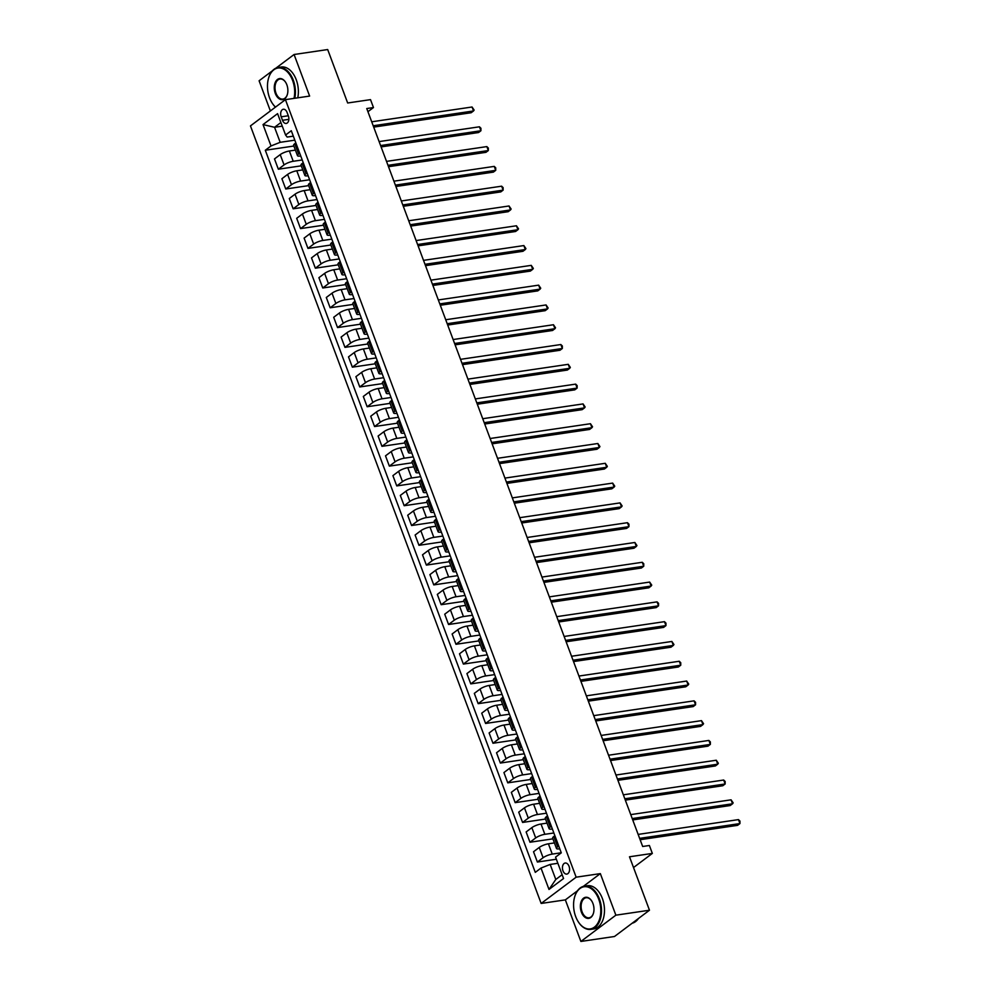 <?xml version="1.0" encoding="UTF-8"?>
<svg xmlns="http://www.w3.org/2000/svg" width="991" height="991" viewBox="0 0 991 991"><rect width="100%" height="100%" fill="white"/><g stroke="black" fill="none" stroke-linecap="round" stroke-linejoin="round"><path stroke-width="1.49" d="M569.032 866.283A5.587 3.518 -98.4 0 0 565.192 863.025A5.587 3.518 -98.4 0 0 562.987 870.829A5.587 3.518 -98.4 0 0 566.827 874.087A5.587 3.518 -98.4 0 0 569.032 866.283M580.887 941.45L614.494 936.495L649.477 910.221L615.869 915.176L600.335 873.616L576.143 877.184L541.16 903.445L565.353 899.878L580.887 941.45L615.869 915.176M576.143 877.184L285.433 99.645L250.45 125.907L541.16 903.445M272.451 70.745L259.097 80.779L270.382 110.942M285.433 99.645L309.626 96.077L294.079 54.505L275.857 68.193M294.079 54.505L327.687 49.55L347.668 102.99L370.51 99.633L373.471 107.548L366.757 108.539L642.663 846.487L649.39 845.496L652.338 853.412L629.496 856.781L649.477 910.221M281.196 116.814L282.497 120.295A5.413 3.407 -98.4 0 0 286.213 123.454A5.413 3.407 -98.4 0 0 288.356 115.897L287.056 112.417A5.413 3.407 -98.4 0 0 283.339 109.258A5.413 3.407 -98.4 0 0 281.196 116.814L288.307 115.761M280.899 122.512L274.557 127.282L280.18 142.32L271.014 145.95L265.303 150.248L535.289 872.365L540.999 868.066L550.166 864.437L555.79 879.475L562.132 874.706M271.014 145.95L263.024 124.581L277.579 113.643L285.581 135.024L287.167 137.068L293.324 136.163M540.999 868.066L549.002 889.447L563.557 878.509L555.567 857.128L561.29 852.842L291.292 130.725L285.581 135.024M633.522 867.546L652.338 853.412M367.934 111.698L373.471 107.548M282.262 126.142L274.557 127.282L263.024 124.581M558.726 845.992L557.66 846.797A6.987 1.759 159.5 0 0 556.484 848.457A6.987 1.759 159.5 0 0 559.258 848.853L559.766 848.767M551.33 826.197L550.253 827.002A6.987 1.759 159.5 0 0 549.088 828.662A6.987 1.759 159.5 0 0 551.851 829.058L552.359 828.972M543.923 806.414L542.857 807.207A6.987 1.759 159.5 0 0 541.693 808.867A6.987 1.759 159.5 0 0 544.455 809.263L544.963 809.189M536.527 786.619L535.45 787.411A6.987 1.759 159.5 0 0 534.285 789.071A6.987 1.759 159.5 0 0 537.048 789.468L537.556 789.393M529.12 766.823L528.054 767.616A6.987 1.759 159.5 0 0 526.89 769.276A6.987 1.759 159.5 0 0 529.652 769.673L530.16 769.598M521.724 747.028L520.647 747.821A6.987 1.759 159.5 0 0 519.482 749.481A6.987 1.759 159.5 0 0 522.245 749.877L522.765 749.803M514.317 727.233L513.251 728.026A6.987 1.759 159.5 0 0 512.087 729.686A6.987 1.759 159.5 0 0 514.849 730.082L515.357 730.008M506.921 707.438L505.856 708.243A6.987 1.759 159.5 0 0 504.679 709.89A6.987 1.759 159.5 0 0 507.442 710.287L507.962 710.213M499.514 687.643L498.448 688.448A6.987 1.759 159.5 0 0 497.284 690.095A6.987 1.759 159.5 0 0 500.046 690.492L500.554 690.417M492.118 667.847L491.053 668.652A6.987 1.759 159.5 0 0 489.876 670.3A6.987 1.759 159.5 0 0 492.638 670.696L493.159 670.622M484.723 648.052L483.645 648.857A6.987 1.759 159.5 0 0 482.481 650.505A6.987 1.759 159.5 0 0 485.243 650.901L485.751 650.827M477.315 628.257L476.25 629.062A6.987 1.759 159.5 0 0 475.073 630.71A6.987 1.759 159.5 0 0 477.848 631.106L478.356 631.032M469.92 608.462L468.842 609.267A6.987 1.759 159.5 0 0 467.678 610.914A6.987 1.759 159.5 0 0 470.44 611.311L470.948 611.236M462.512 588.666L461.447 589.472A6.987 1.759 159.5 0 0 460.282 591.119A6.987 1.759 159.5 0 0 463.045 591.516L463.553 591.441M455.117 568.871L454.039 569.676A6.987 1.759 159.5 0 0 452.875 571.324A6.987 1.759 159.5 0 0 455.637 571.72L456.145 571.646M447.709 549.076L446.644 549.881A6.987 1.759 159.5 0 0 445.479 551.529A6.987 1.759 159.5 0 0 448.242 551.925L448.75 551.851M440.314 529.281L439.248 530.086A6.987 1.759 159.5 0 0 438.072 531.733A6.987 1.759 159.5 0 0 440.834 532.13L441.354 532.056M432.906 509.485L431.841 510.291A6.987 1.759 159.5 0 0 430.676 511.938A6.987 1.759 159.5 0 0 433.439 512.335L433.947 512.26M425.511 489.69L424.445 490.495A6.987 1.759 159.5 0 0 423.268 492.143A6.987 1.759 159.5 0 0 426.031 492.539L426.551 492.465M418.103 469.895L417.038 470.7A6.987 1.759 159.5 0 0 415.873 472.348A6.987 1.759 159.5 0 0 418.636 472.744L419.143 472.67M410.708 450.1L409.642 450.905A6.987 1.759 159.5 0 0 408.465 452.565A6.987 1.759 159.5 0 0 411.228 452.949L411.748 452.875M403.312 430.305L402.235 431.11A6.987 1.759 159.5 0 0 401.07 432.77A6.987 1.759 159.5 0 0 403.832 433.154L404.34 433.079M395.905 410.509L394.839 411.315A6.987 1.759 159.5 0 0 393.662 412.974A6.987 1.759 159.5 0 0 396.437 413.358L396.945 413.284M388.509 390.714L387.431 391.519A6.987 1.759 159.5 0 0 386.267 393.179A6.987 1.759 159.5 0 0 389.029 393.563L389.537 393.489M381.101 370.919L380.036 371.724A6.987 1.759 159.5 0 0 378.872 373.384A6.987 1.759 159.5 0 0 381.634 373.768L382.142 373.694M373.706 351.124L372.628 351.929A6.987 1.759 159.5 0 0 371.464 353.589A6.987 1.759 159.5 0 0 374.226 353.973L374.734 353.898M366.298 331.328L365.233 332.134A6.987 1.759 159.5 0 0 364.069 333.794A6.987 1.759 159.5 0 0 366.831 334.178L367.339 334.103M358.903 311.533L357.838 312.338A6.987 1.759 159.5 0 0 356.661 313.998A6.987 1.759 159.5 0 0 359.423 314.395L359.944 314.308M351.495 291.738L350.43 292.543A6.987 1.759 159.5 0 0 349.266 294.203A6.987 1.759 159.5 0 0 352.028 294.6L352.536 294.513M344.1 271.955L343.035 272.748A6.987 1.759 159.5 0 0 341.858 274.408A6.987 1.759 159.5 0 0 344.62 274.804L345.141 274.73M336.692 252.16L335.627 252.953A6.987 1.759 159.5 0 0 334.462 254.613A6.987 1.759 159.5 0 0 337.225 255.009L337.733 254.935M329.297 232.365L328.232 233.158A6.987 1.759 159.5 0 0 327.055 234.817A6.987 1.759 159.5 0 0 329.817 235.214L330.337 235.14M321.902 212.57L320.824 213.362A6.987 1.759 159.5 0 0 319.659 215.022A6.987 1.759 159.5 0 0 322.422 215.419L322.93 215.344M314.494 192.774L313.429 193.567A6.987 1.759 159.5 0 0 312.264 195.227A6.987 1.759 159.5 0 0 315.027 195.623L315.534 195.549M307.099 172.979L306.021 173.784A6.987 1.759 159.5 0 0 304.856 175.432A6.987 1.759 159.5 0 0 307.619 175.828L308.127 175.754M299.691 153.184L298.625 153.989A6.987 1.759 159.5 0 0 297.461 155.637A6.987 1.759 159.5 0 0 300.223 156.033L300.731 155.959M294.822 140.165L280.18 142.32M295.392 150.099L289.372 150.991A6.987 1.759 159.5 0 0 280.218 154.621L274.495 158.919L278.347 169.213L301.264 165.831M302.23 159.96L293.225 161.285A6.987 1.759 159.5 0 0 284.07 164.915L278.347 169.213M302.788 169.895L296.78 170.786A6.987 1.759 159.5 0 0 287.613 174.416L281.902 178.714L285.742 189.008L308.672 185.627M309.626 179.755L300.62 181.08A6.987 1.759 159.5 0 0 291.465 184.71L285.742 189.008M310.195 189.69L304.175 190.582A6.987 1.759 159.5 0 0 295.021 194.211L289.298 198.51L293.15 208.804L316.067 205.422M317.033 199.55L308.028 200.876A6.987 1.759 159.5 0 0 298.861 204.505L293.15 208.804M317.591 209.485L311.583 210.377A6.987 1.759 159.5 0 0 302.416 214.006L296.693 218.305L300.546 228.599L323.475 225.217M324.429 219.345L315.423 220.671A6.987 1.759 159.5 0 0 306.269 224.3L300.546 228.599M324.986 229.28L318.978 230.172A6.987 1.759 159.5 0 0 309.824 233.802L304.101 238.1L307.953 248.394L330.87 245.012M331.836 239.141L322.831 240.466A6.987 1.759 159.5 0 0 313.664 244.096L307.953 248.394M332.394 249.075L326.373 249.967A6.987 1.759 159.5 0 0 317.219 253.597L311.496 257.895L315.349 268.189L338.278 264.808M339.232 258.936L330.226 260.261A6.987 1.759 159.5 0 0 321.072 263.891L315.349 268.189M339.789 268.871L333.781 269.763A6.987 1.759 159.5 0 0 324.627 273.392L318.904 277.691L322.756 287.985L345.673 284.603M346.627 278.731L337.634 280.057A6.987 1.759 159.5 0 0 328.467 283.686L322.756 287.985M347.197 288.666L341.177 289.558A6.987 1.759 159.5 0 0 332.022 293.187L326.299 297.486L330.152 307.78L353.069 304.398M354.035 298.526L345.029 299.852A6.987 1.759 159.5 0 0 335.875 303.481L330.152 307.78M354.592 308.461L348.584 309.353A6.987 1.759 159.5 0 0 339.43 312.983L333.707 317.281L337.547 327.575L360.476 324.193M361.43 318.309L352.424 319.647A6.987 1.759 159.5 0 0 343.27 323.277L337.547 327.575M362 328.256L355.98 329.148A6.987 1.759 159.5 0 0 346.825 332.778L341.102 337.076L344.955 347.37L367.872 343.988M368.838 338.104L359.832 339.442A6.987 1.759 159.5 0 0 350.678 343.072L344.955 347.37M369.395 348.052L363.387 348.943A6.987 1.759 159.5 0 0 354.221 352.573L348.51 356.871L352.35 367.165L375.279 363.784M376.233 357.9L367.227 359.238A6.987 1.759 159.5 0 0 358.073 362.867L352.35 367.165M376.803 367.847L370.783 368.739A6.987 1.759 159.5 0 0 361.628 372.368L355.905 376.667L359.758 386.961L382.675 383.579M383.641 377.695L374.635 379.033A6.987 1.759 159.5 0 0 365.481 382.662L359.758 386.961M384.198 387.642L378.19 388.534A6.987 1.759 159.5 0 0 369.024 392.163L363.313 396.462L367.153 406.744L390.082 403.374M391.036 397.49L382.03 398.816A6.987 1.759 159.5 0 0 372.876 402.457L367.153 406.744M391.606 407.437L385.586 408.329A6.987 1.759 159.5 0 0 376.431 411.959L370.708 416.257L374.561 426.539L397.478 423.169M398.444 417.285L389.438 418.611A6.987 1.759 159.5 0 0 380.271 422.253L374.561 426.539M399.001 427.232L392.993 428.112A6.987 1.759 159.5 0 0 383.827 431.754L378.104 436.04L381.956 446.334L404.885 442.965M405.839 437.081L396.834 438.406A6.987 1.759 159.5 0 0 387.679 442.048L381.956 446.334M406.397 447.028L400.389 447.907A6.987 1.759 159.5 0 0 391.234 451.549L385.511 455.835L389.364 466.129L412.281 462.76M413.247 456.876L404.241 458.201A6.987 1.759 159.5 0 0 395.075 461.843L389.364 466.129M413.804 466.823L407.784 467.702A6.987 1.759 159.5 0 0 398.63 471.344L392.907 475.63L396.759 485.924L419.689 482.555M420.642 476.671L411.637 477.996A6.987 1.759 159.5 0 0 402.482 481.638L396.759 485.924M421.2 486.618L415.192 487.498A6.987 1.759 159.5 0 0 406.037 491.14L400.314 495.426L404.167 505.72L427.084 502.338M428.038 496.466L419.044 497.792A6.987 1.759 159.5 0 0 409.878 501.434L404.167 505.72M428.608 506.413L422.587 507.293A6.987 1.759 159.5 0 0 413.433 510.935L407.71 515.221L411.562 525.515L434.479 522.133M435.445 516.261L426.44 517.587A6.987 1.759 159.5 0 0 417.285 521.229L411.562 525.515M436.003 526.209L429.995 527.088A6.987 1.759 159.5 0 0 420.828 530.73L415.118 535.016L418.958 545.31L441.887 541.928M442.841 536.057L433.835 537.382A6.987 1.759 159.5 0 0 424.681 541.012L418.958 545.31M443.411 546.004L437.39 546.883A6.987 1.759 159.5 0 0 428.236 550.525L422.513 554.811L426.365 565.105L449.282 561.724M450.248 555.852L441.243 557.177A6.987 1.759 159.5 0 0 432.088 560.807L426.365 565.105M450.806 565.799L444.798 566.679A6.987 1.759 159.5 0 0 435.631 570.308L429.921 574.607L433.761 584.901L456.69 581.519M457.644 575.647L448.638 576.973A6.987 1.759 159.5 0 0 439.484 580.602L433.761 584.901M458.214 585.594L452.193 586.474A6.987 1.759 159.5 0 0 443.039 590.103L437.316 594.402L441.168 604.696L464.085 601.314M465.052 595.442L456.046 596.768A6.987 1.759 159.5 0 0 446.891 600.397L441.168 604.696M465.609 605.39L459.601 606.269A6.987 1.759 159.5 0 0 450.434 609.899L444.724 614.197L448.564 624.491L471.493 621.109M472.447 615.238L463.441 616.563A6.987 1.759 159.5 0 0 454.287 620.193L448.564 624.491M473.004 625.185L466.996 626.064A6.987 1.759 159.5 0 0 457.842 629.694L452.119 633.992L455.971 644.286L478.888 640.904M479.855 635.033L470.849 636.358A6.987 1.759 159.5 0 0 461.682 639.988L455.971 644.286M480.412 644.98L474.404 645.859A6.987 1.759 159.5 0 0 465.237 649.489L459.514 653.787L463.367 664.081L486.296 660.7M487.25 654.828L478.244 656.153A6.987 1.759 159.5 0 0 469.09 659.783L463.367 664.081M487.807 664.763L481.799 665.655A6.987 1.759 159.5 0 0 472.645 669.284L466.922 673.583L470.775 683.877L493.691 680.495M494.658 674.623L485.652 675.949A6.987 1.759 159.5 0 0 476.485 679.578L470.775 683.877M495.215 684.558L489.195 685.45A6.987 1.759 159.5 0 0 480.04 689.079L474.317 693.378L478.17 703.672L501.099 700.29M502.053 694.418L493.047 695.744A6.987 1.759 159.5 0 0 483.893 699.373L478.17 703.672M502.61 704.353L496.602 705.245A6.987 1.759 159.5 0 0 487.448 708.875L481.725 713.173L485.578 723.467L508.494 720.085M509.448 714.214L500.455 715.539A6.987 1.759 159.5 0 0 491.288 719.169L485.578 723.467M510.018 724.148L503.998 725.04A6.987 1.759 159.5 0 0 494.843 728.67L489.12 732.968L492.973 743.262L515.89 739.881M516.856 734.009L507.85 735.334A6.987 1.759 159.5 0 0 498.696 738.964L492.973 743.262M517.413 743.944L511.406 744.836A6.987 1.759 159.5 0 0 502.239 748.465L496.528 752.764L500.368 763.058L523.298 759.676M524.251 753.804L515.246 755.13A6.987 1.759 159.5 0 0 506.091 758.759L500.368 763.058M524.821 763.739L518.801 764.631A6.987 1.759 159.5 0 0 509.647 768.26L503.924 772.559L507.776 782.853L530.693 779.471M531.659 773.599L522.653 774.925A6.987 1.759 159.5 0 0 513.499 778.554L507.776 782.853M532.217 783.534L526.209 784.426A6.987 1.759 159.5 0 0 517.042 788.056L511.331 792.354L515.171 802.648L538.101 799.266M539.054 793.395L530.049 794.72A6.987 1.759 159.5 0 0 520.894 798.35L515.171 802.648M539.624 803.329L533.604 804.221A6.987 1.759 159.5 0 0 524.45 807.851L518.727 812.149L522.579 822.443L545.496 819.062M546.462 813.19L537.456 814.515A6.987 1.759 159.5 0 0 528.302 818.145L522.579 822.443M547.02 823.125L541.012 824.017A6.987 1.759 159.5 0 0 531.845 827.646L526.134 831.945L529.974 842.239L552.904 838.857M553.858 832.985L544.852 834.311A6.987 1.759 159.5 0 0 535.697 837.94L529.974 842.239M554.415 842.92L548.407 843.812A6.987 1.759 159.5 0 0 539.253 847.441L533.53 851.74L537.382 862.034L556.347 859.234M561.265 852.768L552.26 854.106A6.987 1.759 159.5 0 0 543.093 857.735L537.382 862.034M557.871 863.297L550.166 864.437M295.851 142.89L294.773 143.695A6.987 1.759 159.5 0 0 293.609 145.343L297.461 155.637M265.303 150.248L293.869 146.036M303.246 162.685L302.181 163.49A6.987 1.759 159.5 0 0 301.004 165.138L304.856 175.432M310.641 182.48L309.576 183.285A6.987 1.759 159.5 0 0 308.412 184.933L312.264 195.227M318.049 202.275L316.984 203.068A6.987 1.759 159.5 0 0 315.807 204.728L319.659 215.022M325.444 222.071L324.379 222.864A6.987 1.759 159.5 0 0 323.215 224.523L327.055 234.817M332.852 241.866L331.774 242.659A6.987 1.759 159.5 0 0 330.61 244.319L334.462 254.613M340.247 261.661L339.182 262.454A6.987 1.759 159.5 0 0 338.018 264.114L341.858 274.408M347.655 281.456L346.577 282.249A6.987 1.759 159.5 0 0 345.413 283.909L349.266 294.203M355.051 301.252L353.985 302.044A6.987 1.759 159.5 0 0 352.821 303.704L356.661 313.998M362.458 321.034L361.381 321.84A6.987 1.759 159.5 0 0 360.216 323.5L364.069 333.794M369.854 340.83L368.788 341.635A6.987 1.759 159.5 0 0 367.611 343.295L371.464 353.589M377.249 360.625L376.184 361.43A6.987 1.759 159.5 0 0 375.019 363.09L378.872 373.384M384.657 380.42L383.591 381.225A6.987 1.759 159.5 0 0 382.415 382.885L386.267 393.179M392.052 400.215L390.987 401.021A6.987 1.759 159.5 0 0 389.822 402.68L393.662 412.974M399.46 420.011L398.394 420.816A6.987 1.759 159.5 0 0 397.218 422.476L401.07 432.77M406.855 439.806L405.79 440.611A6.987 1.759 159.5 0 0 404.625 442.271L408.465 452.565M414.263 459.601L413.185 460.406A6.987 1.759 159.5 0 0 412.021 462.066L415.873 472.348M421.658 479.396L420.593 480.201A6.987 1.759 159.5 0 0 419.428 481.861L423.268 492.143M429.066 499.191L427.988 499.997A6.987 1.759 159.5 0 0 426.824 501.644L430.676 511.938M436.461 518.987L435.396 519.792A6.987 1.759 159.5 0 0 434.231 521.439L438.072 531.733M443.869 538.782L442.791 539.587A6.987 1.759 159.5 0 0 441.627 541.235L445.479 551.529M451.264 558.577L450.199 559.382A6.987 1.759 159.5 0 0 449.022 561.03L452.875 571.324M458.66 578.372L457.594 579.178A6.987 1.759 159.5 0 0 456.43 580.825L460.282 591.119M466.067 598.168L465.002 598.973A6.987 1.759 159.5 0 0 463.825 600.62L467.678 610.914M473.463 617.963L472.397 618.768A6.987 1.759 159.5 0 0 471.233 620.416L475.073 630.71M480.87 637.758L479.805 638.563A6.987 1.759 159.5 0 0 478.628 640.211L482.481 650.505M488.266 657.553L487.2 658.358A6.987 1.759 159.5 0 0 486.036 660.006L489.876 670.3M495.673 677.348L494.596 678.154A6.987 1.759 159.5 0 0 493.431 679.801L497.284 690.095M503.069 697.144L502.003 697.949A6.987 1.759 159.5 0 0 500.839 699.596L504.679 709.89M510.476 716.939L509.399 717.744A6.987 1.759 159.5 0 0 508.234 719.392L512.087 729.686M517.872 736.734L516.807 737.527A6.987 1.759 159.5 0 0 515.642 739.187L519.482 749.481M525.28 756.529L524.202 757.322A6.987 1.759 159.5 0 0 523.037 758.982L526.89 769.276M532.675 776.325L531.61 777.117A6.987 1.759 159.5 0 0 530.433 778.777L534.285 789.071M540.07 796.12L539.005 796.913A6.987 1.759 159.5 0 0 537.84 798.573L541.693 808.867M547.478 815.915L546.413 816.708A6.987 1.759 159.5 0 0 545.236 818.368L549.088 828.662M554.873 835.71L553.808 836.503A6.987 1.759 159.5 0 0 552.644 838.163L556.484 848.457M549.002 889.447L555.79 879.475M600.335 873.616L583.29 886.4M577.518 890.748L565.353 899.878M373.694 127.108L471.159 112.739L473.525 110.955L373.198 125.758M472.05 107.003L474.119 110.051L473.525 110.955L472.05 107.003L371.712 121.794M381.101 146.903L478.566 132.534L480.92 130.75L380.594 145.553M479.446 126.798L480.932 128.26L480.92 130.75L479.446 126.798L379.107 141.589M388.497 166.699L485.962 152.329L488.328 150.545L387.989 165.336M486.841 146.594L488.328 148.055L488.328 150.545L486.841 146.594L386.515 161.384M395.905 186.494L493.369 172.124L495.723 170.341L395.397 185.131M494.249 166.389L495.735 167.851L495.723 170.341L494.249 166.389L393.91 181.18M403.3 206.289L500.765 191.92L503.131 190.136L402.792 204.926M501.644 186.184L503.131 187.646L503.131 190.136L501.644 186.184L401.318 200.975M294.017 98.369A21.306 13.391 -98.4 0 0 292.605 80.457A21.306 13.391 -98.4 0 0 279.982 67.983A21.306 13.391 -98.4 0 0 268.536 78.277A21.306 13.391 -98.4 0 0 269.54 97.775A21.306 13.391 -98.4 0 0 272.203 103.114A21.306 13.391 -98.4 0 0 275.523 107.078M268.586 78.116A21.839 13.725 81.6 0 1 268.635 77.942A21.839 13.725 81.6 0 1 278.298 67.462A21.839 13.725 81.6 0 1 293.299 80.184A21.839 13.725 81.6 0 1 294.798 98.258M286.845 84.78A10.653 6.702 81.6 0 1 287.34 94.541A10.653 6.702 81.6 0 1 281.617 99.682A10.653 6.702 81.6 0 1 275.312 93.451A10.653 6.702 81.6 0 1 276.638 80.221A10.653 6.702 81.6 0 1 285.507 82.117A10.653 6.702 81.6 0 1 286.845 84.78M285.606 82.265A10.133 6.367 -98.4 0 0 279.995 79.032A10.133 6.367 -98.4 0 0 275.994 93.179A10.133 6.367 -98.4 0 0 282.955 99.075A10.133 6.367 -98.4 0 0 287.39 94.368M278.298 67.462L281.246 67.016A21.839 13.725 81.6 0 1 296.247 79.751A21.839 13.725 81.6 0 1 297.758 97.824M275.448 107.139A21.839 13.725 81.6 0 1 272.389 103.398A21.839 13.725 81.6 0 1 272.29 103.262M598.713 899.171A21.306 13.391 -98.4 0 0 586.09 886.697A21.306 13.391 -98.4 0 0 574.644 896.979A21.306 13.391 -98.4 0 0 575.647 916.489A21.306 13.391 -98.4 0 0 578.298 921.828A21.306 13.391 -98.4 0 0 596.049 925.631A21.306 13.391 -98.4 0 0 598.713 899.171M574.693 896.818A21.839 13.725 81.6 0 1 574.73 896.657A21.839 13.725 81.6 0 1 584.393 886.165A21.839 13.725 81.6 0 1 599.394 898.899A21.839 13.725 81.6 0 1 590.76 929.372A21.839 13.725 81.6 0 1 578.484 922.113A21.839 13.725 81.6 0 1 578.397 921.964M592.94 903.495A10.653 6.702 81.6 0 1 593.448 913.256A10.653 6.702 81.6 0 1 587.725 918.397A10.653 6.702 81.6 0 1 581.407 912.154A10.653 6.702 81.6 0 1 582.745 898.924A10.653 6.702 81.6 0 1 591.615 900.831A10.653 6.702 81.6 0 1 592.94 903.495M591.701 900.968A10.133 6.367 -98.4 0 0 586.102 897.747A10.133 6.367 -98.4 0 0 582.101 911.881A10.133 6.367 -98.4 0 0 589.063 917.79A10.133 6.367 -98.4 0 0 593.498 913.083M584.393 886.165L587.353 885.731A21.839 13.725 81.6 0 1 602.355 898.453A21.839 13.725 81.6 0 1 593.72 928.939L590.76 929.372M638.452 918.508A21.839 13.725 81.6 0 1 632.171 923.228M410.708 226.084L508.16 211.702L510.526 209.931L410.2 224.722M509.052 205.979L511.121 209.027L510.526 209.931L509.052 205.979L408.713 220.77M418.103 245.867L515.568 231.498L517.934 229.726L417.595 244.517M516.447 225.775L518.528 228.81L517.934 229.726L516.447 225.775L416.121 240.565M425.511 265.662L522.963 251.293L525.329 249.521L425.003 264.312M523.855 245.57L525.924 248.605L525.329 249.521L523.855 245.57L423.516 260.36M432.906 285.458L530.371 271.088L532.737 269.317L432.398 284.107M531.25 265.365L533.331 268.4L532.737 269.317L531.25 265.365L430.924 280.156M440.301 305.253L537.766 290.883L540.132 289.112L439.806 303.903M538.658 285.148L540.727 288.195L540.132 289.112L538.658 285.148L438.319 299.951M447.709 325.048L545.174 310.679L547.54 308.907L447.201 323.698M546.053 304.943L548.134 307.99L547.54 308.907L546.053 304.943L445.727 319.746M455.104 344.843L552.569 330.474L554.935 328.702L454.609 343.493M553.461 324.738L555.53 327.786L554.935 328.702L553.461 324.738L453.122 339.541M462.512 364.638L559.977 350.269L562.331 348.498L462.004 363.288M560.856 344.534L562.343 345.995L562.331 348.498L560.856 344.534L460.518 359.337M469.907 384.434L567.372 370.064L569.738 368.293L469.4 383.083M568.252 364.329L570.333 367.376L569.738 368.293L568.252 364.329L467.925 379.119M477.315 404.229L574.78 389.859L577.134 388.088L476.807 402.879M575.66 384.124L577.146 385.586L577.134 388.088L575.66 384.124L475.321 398.915M484.71 424.024L582.175 409.655L584.541 407.883L484.203 422.674M583.055 403.919L585.136 406.967L584.541 407.883L583.055 403.919L482.728 418.71M492.118 443.819L589.571 429.45L591.937 427.678L491.61 442.469M590.463 423.714L592.531 426.762L591.937 427.678L590.463 423.714L490.124 438.505M499.514 463.615L596.978 449.245L599.344 447.474L499.006 462.264M597.858 443.51L599.939 446.557L599.344 447.474L597.858 443.51L497.532 458.3M506.921 483.41L604.374 469.04L606.74 467.269L506.413 482.06M605.266 463.305L607.334 466.352L606.74 467.269L605.266 463.305L504.927 478.096M514.317 503.205L611.781 488.836L614.147 487.064L513.809 501.855M612.661 483.1L614.742 486.147L614.147 487.064L612.661 483.1L512.335 497.891M521.712 523L619.177 508.631L621.543 506.859L521.216 521.65M620.069 502.895L622.137 505.943L621.543 506.859L620.069 502.895L519.73 517.686M529.12 542.795L626.585 528.426L628.951 526.655L528.612 541.445M627.464 522.691L628.951 524.152L628.951 526.655L627.464 522.691L527.138 537.481M536.515 562.591L633.98 548.221L636.346 546.45L536.02 561.24M634.872 542.486L636.94 545.533L636.346 546.45L634.872 542.486L534.533 557.276M543.923 582.386L641.388 568.016L643.741 566.245L543.415 581.036M642.267 562.281L643.754 563.743L643.741 566.245L642.267 562.281L541.928 577.072M551.318 602.181L648.783 587.812L651.149 586.04L550.81 600.831M649.662 582.076L651.744 585.124L651.149 586.04L649.662 582.076L549.336 596.867M558.726 621.976L656.191 607.607L658.544 605.823L558.218 620.626M657.07 601.871L658.557 603.333L658.544 605.823L657.07 601.871L556.731 616.662M566.121 641.772L663.586 627.402L665.952 625.618L565.613 640.421M664.466 621.667L665.952 623.128L665.952 625.618L664.466 621.667L564.139 636.457M573.529 661.567L670.981 647.197L673.347 645.414L573.021 660.217M671.873 641.462L673.942 644.509L673.347 645.414L671.873 641.462L571.534 656.253M580.924 681.362L678.389 666.993L680.755 665.209L580.416 680.012M679.269 661.257L680.755 662.719L680.755 665.209L679.269 661.257L578.942 676.048M588.32 701.157L685.784 686.788L688.15 685.004L587.824 699.795M686.676 681.052L688.745 684.1L688.15 685.004L686.676 681.052L586.338 695.843M595.727 720.952L693.192 706.583L695.558 704.799L595.219 719.59M694.072 700.848L695.558 702.309L695.558 704.799L694.072 700.848L593.745 715.638M603.123 740.748L700.587 726.378L702.953 724.594L602.627 739.385M701.479 720.643L703.548 723.69L702.953 724.594L701.479 720.643L601.141 735.433M610.53 760.543L707.995 746.161L710.361 744.39L610.022 759.18M708.875 740.438L710.361 741.9L710.361 744.39L708.875 740.438L608.548 755.229M617.926 780.326L715.391 765.956L717.757 764.185L617.43 778.976M716.282 760.233L718.351 763.268L717.757 764.185L716.282 760.233L615.944 775.024M625.333 800.121L722.798 785.752L725.152 783.98L624.826 798.771M723.678 780.028L725.164 781.49L725.152 783.98L723.678 780.028L623.339 794.819M632.729 819.916L730.194 805.547L732.56 803.775L632.221 818.566M731.073 799.824L733.154 802.859L732.56 803.775L731.073 799.824L630.747 814.614M640.136 839.711L737.601 825.342L739.955 823.571L639.629 838.361M738.481 819.607L739.967 821.081L739.955 823.571L738.481 819.607L638.142 834.41M293.225 161.285L289.372 150.991M300.62 181.08L296.78 170.786M308.028 200.876L304.175 190.582M315.423 220.671L311.583 210.377M322.831 240.466L318.978 230.172M330.226 260.261L326.373 249.967M337.634 280.057L333.781 269.763M345.029 299.852L341.177 289.558M352.424 319.647L348.584 309.353M359.832 339.442L355.98 329.148M367.227 359.238L363.387 348.943M374.635 379.033L370.783 368.739M382.03 398.816L378.19 388.534M389.438 418.611L385.586 408.329M396.834 438.406L392.993 428.112M404.241 458.201L400.389 447.907M411.637 477.996L407.784 467.702M419.044 497.792L415.192 487.498M426.44 517.587L422.587 507.293M433.835 537.382L429.995 527.088M441.243 557.177L437.39 546.883M448.638 576.973L444.798 566.679M456.046 596.768L452.193 586.474M463.441 616.563L459.601 606.269M470.849 636.358L466.996 626.064M478.244 656.153L474.404 645.859M485.652 675.949L481.799 665.655M493.047 695.744L489.195 685.45M500.455 715.539L496.602 705.245M507.85 735.334L503.998 725.04M515.246 755.13L511.406 744.836M522.653 774.925L518.801 764.631M530.049 794.72L526.209 784.426M537.456 814.515L533.604 804.221M544.852 834.311L541.012 824.017M552.26 854.106L548.407 843.812M284.07 164.915L280.218 154.621M298.625 153.989L294.773 143.695M306.021 173.784L302.181 163.49M291.465 184.71L287.613 174.416M313.429 193.567L309.576 183.285M298.861 204.505L295.021 194.211M320.824 213.362L316.984 203.068M306.269 224.3L302.416 214.006M328.232 233.158L324.379 222.864M313.664 244.096L309.824 233.802M335.627 252.953L331.774 242.659M321.072 263.891L317.219 253.597M343.035 272.748L339.182 262.454M328.467 283.686L324.627 273.392M350.43 292.543L346.577 282.249M335.875 303.481L332.022 293.187M357.838 312.338L353.985 302.044M343.27 323.277L339.43 312.983M365.233 332.134L361.381 321.84M350.678 343.072L346.825 332.778M372.628 351.929L368.788 341.635M358.073 362.867L354.221 352.573M380.036 371.724L376.184 361.43M365.481 382.662L361.628 372.368M387.431 391.519L383.591 381.225M372.876 402.457L369.024 392.163M394.839 411.315L390.987 401.021M380.271 422.253L376.431 411.959M402.235 431.11L398.394 420.816M387.679 442.048L383.827 431.754M409.642 450.905L405.79 440.611M395.075 461.843L391.234 451.549M417.038 470.7L413.185 460.406M402.482 481.638L398.63 471.344M424.445 490.495L420.593 480.201M409.878 501.434L406.037 491.14M431.841 510.291L427.988 499.997M417.285 521.229L413.433 510.935M439.248 530.086L435.396 519.792M424.681 541.012L420.828 530.73M446.644 549.881L442.791 539.587M432.088 560.807L428.236 550.525M454.039 569.676L450.199 559.382M439.484 580.602L435.631 570.308M461.447 589.472L457.594 579.178M446.891 600.397L443.039 590.103M468.842 609.267L465.002 598.973M454.287 620.193L450.434 609.899M476.25 629.062L472.397 618.768M461.682 639.988L457.842 629.694M483.645 648.857L479.805 638.563M469.09 659.783L465.237 649.489M491.053 668.652L487.2 658.358M476.485 679.578L472.645 669.284M498.448 688.448L494.596 678.154M483.893 699.373L480.04 689.079M505.856 708.243L502.003 697.949M491.288 719.169L487.448 708.875M513.251 728.026L509.399 717.744M498.696 738.964L494.843 728.67M520.647 747.821L516.807 737.527M506.091 758.759L502.239 748.465M528.054 767.616L524.202 757.322M513.499 778.554L509.647 768.26M535.45 787.411L531.61 777.117M520.894 798.35L517.042 788.056M542.857 807.207L539.005 796.913M528.302 818.145L524.45 807.851M550.253 827.002L546.413 816.708M535.697 837.94L531.845 827.646M557.66 846.797L553.808 836.503M543.093 857.735L539.253 847.441M288.864 119.354L282.497 120.295"/></g></svg>
